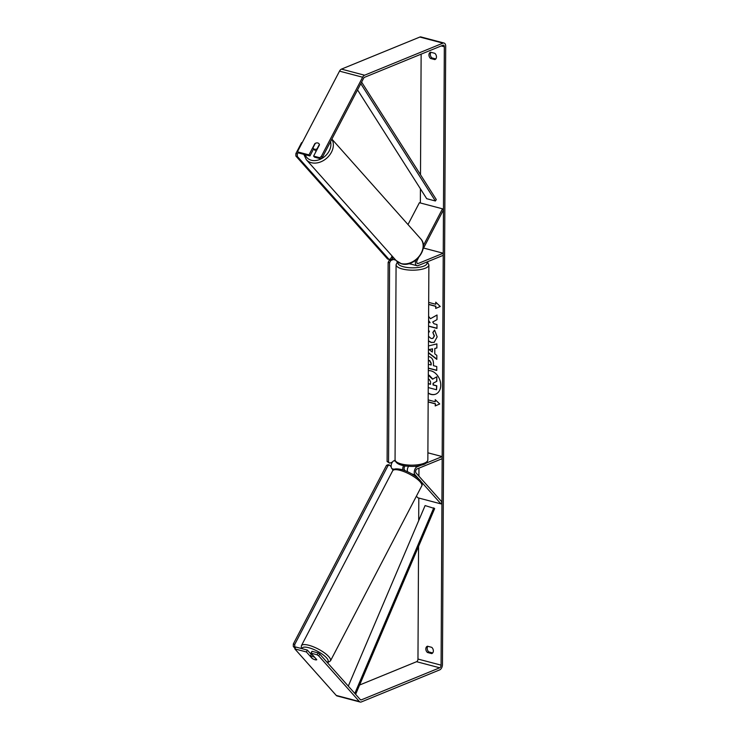 <?xml version="1.0" encoding="UTF-8"?>
<svg xmlns="http://www.w3.org/2000/svg" width="739" height="739" viewBox="0 0 739 739"><rect width="100%" height="100%" fill="white"/><g stroke="black" fill="none" stroke-linecap="round" stroke-linejoin="round"><path stroke-width="1.11" d="M425.913 463.233L442.181 456.582L442.171 458.67L417.018 468.951A2.208 1.293 -75.2 0 0 415.743 470.761A2.208 1.293 -75.2 0 0 416.029 472.914L441.94 502.012L440.961 503.887L417.84 497.79L416.399 496.174M393.157 470.078L391.938 468.702A4.425 2.586 -75.2 0 1 391.365 464.388A4.425 2.586 -75.2 0 1 393.915 460.776L395.106 460.286M440.961 503.887L421.064 481.542M418.523 478.687L415.05 474.789A4.425 2.586 -75.2 0 1 414.487 470.484A4.425 2.586 -75.2 0 1 417.027 466.863L420.362 465.505M407.494 471.722A4.425 2.586 -75.2 0 1 408.612 466.3M442.181 456.582L427.89 452.813M405.351 465.958A2.208 1.293 104.8 0 0 404.168 467.796A2.208 1.293 104.8 0 0 404.473 469.875L405.286 470.789M403.623 465.653A4.425 2.586 104.8 0 0 402.755 469.884M423.05 249.034L443.474 209.894L442.504 208.814L423.327 245.588M442.504 208.814L419.392 202.717L407.993 224.554M409.378 263.518A4.425 2.586 104.8 0 0 410.043 263.878L416.981 265.707A4.425 2.586 104.8 0 0 418.089 265.615L443.234 255.324L443.243 253.237L423.567 248.045M415.78 260.211A4.425 2.586 104.8 0 0 416.981 265.707M418.56 257.634L417.147 260.35A2.208 1.293 104.8 0 0 417.544 263.574A2.208 1.293 104.8 0 0 418.098 263.527L443.243 253.237M392.252 256.193A4.425 2.586 104.8 0 0 393.859 259.62L395.744 260.11M316.237 151.052A3.686 2.79 138.3 0 1 316.153 151.033A3.686 2.79 138.3 0 1 315.036 150.368L313.428 148.567A3.686 2.79 138.3 0 1 312.994 147.809L315.322 143.348A3.686 2.79 138.3 0 1 317.816 142.987A3.686 2.79 138.3 0 1 318.934 143.662A3.686 2.79 138.3 0 1 319.368 144.419L317.04 148.881A3.686 2.79 138.3 0 1 314.555 149.232A3.686 2.79 138.3 0 1 313.428 148.567M428.204 392.963A12.424 9.219 -112.2 0 0 435.807 394.099M428.204 393.194A12.424 9.219 -112.2 0 0 435.696 394.146A12.424 9.219 -112.2 0 0 440.74 385.213A12.424 9.219 -112.2 0 0 428.324 370.645M359.597 685.016L416.584 661.701A2.208 1.293 104.8 0 0 417.969 659.049L418.551 546.426M418.69 520.635L418.81 498.049M418.921 476.165L418.967 468.156M420.352 202.976L420.426 188.815M420.5 174.718L421.138 54.159M319.719 654.024L318.74 655.899L317.105 654.782L318.084 652.906L319.719 654.024L360.346 699.648A2.208 1.293 104.8 0 0 360.761 699.916A2.208 1.293 104.8 0 0 361.316 699.861L439.705 667.797A2.208 1.293 104.8 0 0 441.081 665.146L444.324 46.76A2.208 1.293 104.8 0 0 443.52 45.181A2.208 1.293 104.8 0 0 442.966 45.227L364.576 77.299A2.208 1.293 104.8 0 0 363.597 78.306L322.315 157.435L320.671 158.783L314.565 157.176L313.604 156.095L319.71 157.703L321.354 156.363L322.315 157.435M428.555 326.195L436.971 328.412L436.989 324.55L433.996 323.765L432.703 322.01L437.017 319.636L437.035 314.999L430.421 318.712L428.611 316.301M428.583 320.754L430.116 322.74L428.574 322.333M428.454 345.954L436.888 343.884L436.869 347.995L434.809 348.466L434.781 353.861L436.823 355.385L436.804 359.366L428.417 352.863M431.733 647.336A3.686 2.734 67.8 0 1 433.35 650.8A3.686 2.734 67.8 0 1 431.853 653.553A3.686 2.734 67.8 0 1 431.696 653.609L427.447 652.482A3.686 2.734 67.8 0 1 425.83 648.916A3.686 2.734 67.8 0 1 427.327 646.274A3.686 2.734 67.8 0 1 427.484 646.219L431.733 647.336M434.846 53.328L430.588 52.201A3.686 2.734 -112.2 0 0 430.44 52.257A3.686 2.734 -112.2 0 0 428.943 54.908A3.686 2.734 -112.2 0 0 430.56 58.473L434.809 59.591A3.686 2.734 -112.2 0 0 434.966 59.536A3.686 2.734 -112.2 0 0 436.453 56.783A3.686 2.734 -112.2 0 0 434.846 53.328M435.982 302.39L435.742 304.256L435.751 302.168L440.241 306.491L435.714 308.431L435.733 306.343L428.666 304.486M435.742 304.256L428.675 302.399M428.158 401.822L435.447 403.743L435.206 405.923L439.733 403.984L435.243 399.66L435.234 401.748L428.167 399.891M435.216 403.836L428.158 401.979M428.398 356.558L429.341 356.697C432.093 357.685 433.47 360.05 433.479 363.782L433.47 365.694L436.767 366.562L436.749 370.424L428.334 368.207M428.5 336.282L431.096 338.49L432.823 338.444L434.236 335.996L432.842 332.476L434.578 330.028L437.155 336.882L434.144 342.36L431.142 342.49L428.472 341.085M428.537 330.037L429.424 331.682L428.518 332.587M430.985 52.312A3.686 2.734 -112.2 0 0 430.31 54.344A3.686 2.734 -112.2 0 0 431.927 57.91L435.788 58.926M432.675 652.943L428.814 651.918A3.686 2.734 67.8 0 1 427.207 648.362A3.686 2.734 67.8 0 1 427.872 646.32M318.74 655.899L359.366 701.523A4.425 2.586 104.8 0 0 360.198 702.05A4.425 2.586 104.8 0 0 361.306 701.948L439.696 669.885A4.425 2.586 104.8 0 0 442.458 664.583L445.691 46.197A4.425 2.586 104.8 0 0 444.084 43.047A4.425 2.586 104.8 0 0 442.975 43.139L364.586 75.212A4.425 2.586 104.8 0 0 362.637 77.225L321.354 156.363M294.824 648.907L295.794 647.031L307.359 650.08L306.38 651.955L294.824 648.907L336.245 695.427A4.425 2.586 104.8 0 0 337.076 695.953L360.198 702.05M444.084 43.047L420.962 36.95A4.425 2.586 104.8 0 0 419.854 37.052L341.464 69.115A4.425 2.586 104.8 0 0 339.515 71.138L297.42 151.828L298.38 152.908L309.946 155.957L308.985 154.876L297.42 151.828M308.985 154.876L314.851 143.625A3.686 2.79 138.3 0 1 318.934 143.662A3.686 2.79 138.3 0 1 319.47 144.844L313.604 156.095M320.671 158.783L319.71 157.703M309.946 155.957L313.659 148.825M318.084 652.906L311.978 651.299L310.999 653.174L317.105 654.782M307.359 650.08L311.23 654.431M306.38 651.955L312.154 658.44A3.686 1.081 -152.4 0 0 315.11 659.761A3.686 1.081 -152.4 0 0 316.772 659.668A3.686 1.081 -152.4 0 0 316.772 659.65L310.999 653.174M427.447 652.482L428.814 651.918M430.56 58.473L431.927 57.91M428.297 375.135L429.248 375.283L432.786 379.089M436.546 389.758L436.795 385.795L433.294 384.871L433.303 383.181L436.823 381.287L436.841 376.825L436.592 381.379L433.072 383.273L433.063 384.964L436.573 385.887L436.546 389.758L428.232 387.569M428.297 375.236L432.564 379.181L436.62 376.918M435.945 308.339L435.733 306.343M435.955 306.251L428.666 304.329M435.465 399.882L435.234 401.748M435.447 403.743L435.437 405.831M436.804 359.099L428.417 352.595M436.869 347.958L434.809 348.466M432.306 352.023L432.555 348.826L429.054 349.602L432.306 352.023L432.324 348.919L429.054 349.602M436.749 370.267L428.334 368.05M428.352 364.345L431.188 364.937L431.197 363.108L429.701 360.503L428.796 360.567M430.957 365.029L430.966 363.2L429.47 360.595L428.371 360.808M437.035 315.036L430.421 318.712M428.555 326.038L436.971 328.255M428.583 320.366L430.116 322.74M434.255 342.314L431.364 342.397L428.481 340.799M432.943 338.388L434.458 335.903L432.842 332.476M433.072 332.384L434.671 330.13M428.25 383.698L430.541 384.298L430.56 381.749L429.193 379.31L428.278 379.449M428.25 383.541L430.551 384.151M314.38 657.211A3.686 1.081 -152.4 0 0 311.895 656.167A3.686 1.081 -152.4 0 0 310.334 656.149L312.625 658.717A3.686 1.081 -152.4 0 0 315.11 659.761A3.686 1.081 -152.4 0 0 316.671 659.779L314.463 657.054M310.334 656.149L311.47 653.96A3.686 1.081 -152.4 0 0 311.378 654.07A3.686 1.081 -152.4 0 0 311.341 654.218M411.263 264.202A3.686 1.21 -179.7 0 1 409.166 263.583M295.064 648.436L293.309 646.468L293.318 644.002L386.515 465.348L388.132 464.683L389.582 465.062L391.199 466.882M295.471 647.66L293.309 646.468M293.318 644.002L294.759 644.38L387.966 465.727L386.515 465.348M294.759 644.38L294.75 646.847M389.582 465.062L387.966 465.727M392.391 462.087L389.675 463.196L387.097 461.542L388.141 262.382L389.296 260.174L390.737 260.553L393.453 259.444M389.296 260.174L392.778 258.742M387.097 461.542L388.548 461.921L389.592 262.761L388.141 262.382M388.548 461.921L389.675 463.196M390.737 260.553L389.592 262.761M298.066 152.548L297.327 153.952L295.886 153.573L301.586 142.636L302.14 142.784M295.886 153.573L295.877 156.031L297.318 156.419L389.047 259.417L390.663 258.761L392.095 256.008M295.877 156.031L387.596 259.038L389.047 259.417M297.318 156.419L297.327 153.952M355.625 694.346L434.671 508.552L425.101 505.568L348.291 686.115M354.812 693.441L433.775 507.85M361.62 82.112L436.287 199.548L435.382 200.98L426.708 198.699L357.547 89.918M360.798 83.683L435.382 200.98M394.247 469.311L391.938 468.702M415.05 474.789L411.826 473.939M417.027 466.863L414.856 466.291M395.365 461.154L393.915 460.776M418.098 263.527L417.082 263.26M331.885 139.098L420.639 238.752A16.397 12.397 138.3 0 1 419.235 256.156A16.397 12.397 138.3 0 1 401.138 263.555A16.397 12.397 138.3 0 1 396.141 260.562L306.343 159.716A16.397 12.397 -41.7 0 0 311.341 162.709A16.397 12.397 -41.7 0 0 328.744 156.141A16.397 12.397 -41.7 0 0 331.82 139.228M330.527 141.703A14.558 11.002 138.3 0 1 325.687 155.596A14.558 11.002 138.3 0 1 311.35 160.252A14.558 11.002 138.3 0 1 305.235 154.71M441.081 665.146L417.969 659.049M444.324 46.76L441.229 45.938M362.637 77.225L339.515 71.138M439.705 667.797L416.584 661.701M361.316 699.861L360.299 699.593M359.366 701.523L336.245 695.427M442.975 43.139L419.854 37.052M364.586 75.212L341.464 69.115M330.481 660.86L421.729 485.957A16.397 4.813 -152.4 0 0 415.595 477.884A16.397 4.813 -152.4 0 0 400.058 470.355A16.397 4.813 -152.4 0 0 392.658 470.789L301.41 645.692A16.397 4.813 27.6 0 1 308.81 645.267A16.397 4.813 27.6 0 1 324.347 652.796A16.397 4.813 27.6 0 1 330.481 660.86L327.488 662.754M327.1 662.32A14.558 4.268 -152.4 0 0 323.913 655.41A14.558 4.268 -152.4 0 0 308.8 647.724A14.558 4.268 -152.4 0 0 302.075 648.685M395.06 459.713A16.397 5.367 0.3 0 0 406.062 464.84A16.397 5.367 0.3 0 0 424.315 463.187A16.397 5.367 0.3 0 0 427.853 459.88C427.244 462.291 425.812 463.833 423.567 464.508C415.909 466.983 411.623 466.466 406.746 466.133C399.374 465.284 395.476 463.141 395.06 459.713L396.076 264.728L397.49 261.818M427.853 459.88L428.879 264.895A16.397 5.367 -179.7 0 1 425.341 268.202A16.397 5.367 -179.7 0 1 407.078 269.855A16.397 5.367 -179.7 0 1 396.076 264.728M398.109 262.271A14.558 4.767 0.3 0 0 406.653 267.407A14.558 4.767 0.3 0 0 423.9 266.077A14.558 4.767 0.3 0 0 426.689 262.096M306.343 159.716L303.812 154.34M396.141 260.562L401.48 263.777C414.339 267.961 429.95 248.202 420.639 238.752M421.729 485.957C424.796 481.32 411.392 472.175 401.332 469.477C395.919 468.369 393.028 468.803 392.658 470.789M311.867 653.137L311.378 654.07M301.41 645.692L301.263 648.472M428.879 264.895L427.336 261.828"/></g></svg>
